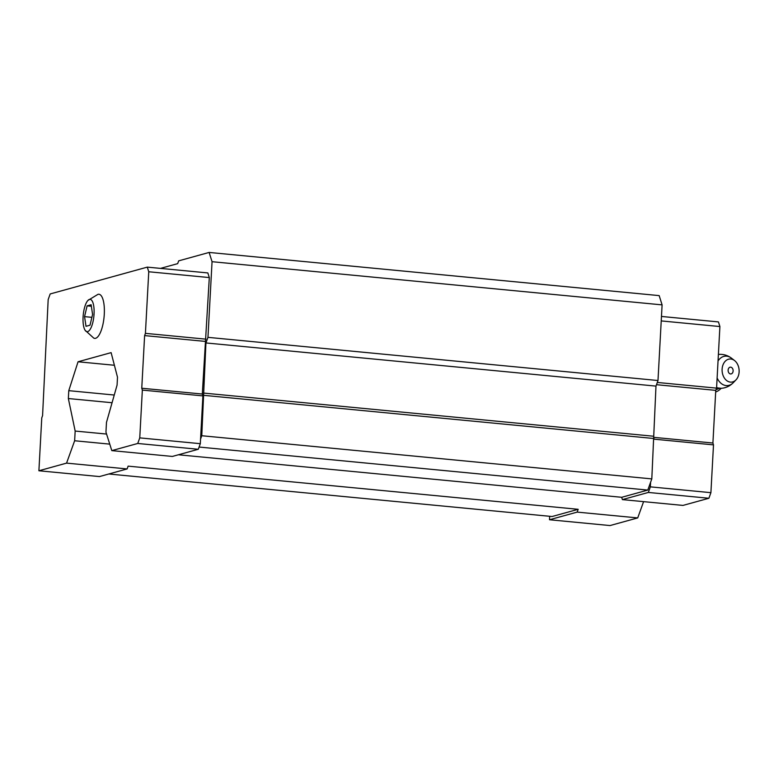 <?xml version="1.0" encoding="UTF-8"?>
<svg xmlns="http://www.w3.org/2000/svg" width="778" height="778" viewBox="0 0 778 778"><rect width="100%" height="100%" fill="white"/><g stroke="black" fill="none" stroke-linecap="round" stroke-linejoin="round"><path stroke-width="1.17" d="M91.133 304.752L87.107 305.861L84.549 316.636L86.008 326.303L90.024 325.194L92.582 314.419L91.133 304.752M94.05 314.011A16.241 5.358 -84.5 0 0 87.943 300.415A16.241 5.358 -84.5 0 0 83.236 315.012A16.241 5.358 -84.5 0 0 85.084 330.242A16.241 5.358 -84.5 0 0 94.05 314.011M38.9 470.768L66.568 463.124L74.639 440.756L75.165 431.051L68.347 398.54L68.775 390.663L78.053 361.77L111.118 352.638L117.497 377.213L117.079 385.081L106.479 422.396L105.954 432.111L111.808 450.627L137.735 443.47L139.758 437.878L142.345 390.089L202.902 395.895L202.309 394.038L209.311 277.571L207.843 272.932L147.285 267.126L50.191 293.948L48.178 299.54L42.576 415.627L41.769 417.864L38.9 470.768L99.458 476.574L127.125 468.93L128.127 466.139L578.171 509.308L552.069 516.524L108.794 473.996M202.902 395.895L200.559 439.084L201.774 435.729L205.937 342.942L207.959 337.351L212.054 261.7L209.126 252.442L178.677 260.854L177.666 263.645L160.492 268.391M549.686 516.291L549.501 519.753L610.049 525.558L637.717 517.915L577.169 512.109L578.171 509.308M637.717 517.915L643.591 501.645M74.639 440.756L109.756 444.131M66.568 463.124L127.125 468.93M75.165 431.051L106.576 434.056M68.347 398.54L112.061 402.732M68.775 390.663L114.249 395.029M78.053 361.77L114.395 365.261M648.337 492.445L708.894 498.26L682.967 505.418L622.41 499.612L648.337 492.445L650.35 486.853L650.603 482.253L651.808 478.898L655.98 386.112L657.994 380.52L662.097 304.879L659.17 295.611L209.126 252.442M178.395 454.77L621.68 497.298L622.41 499.612M111.808 450.627L172.366 456.443L198.293 449.276L200.306 443.684L200.559 439.084M621.68 497.298L647.782 490.082L650.603 482.253M199.1 447.049L647.782 490.082M201.774 435.729L651.808 478.898M203.953 395.35L653.997 438.52M203.223 393.036L653.267 436.205M205.937 342.942L655.98 386.112M207.959 337.351L657.994 380.52M212.054 261.7L662.097 304.879M137.735 443.47L198.293 449.276M139.758 437.878L200.306 443.684M142.345 390.089L141.761 388.232L202.309 394.038M141.761 388.232L144.611 335.59L205.168 341.396M144.611 335.59L145.418 333.354L205.976 339.159M145.418 333.354L148.754 271.755L209.311 277.571M148.754 271.755L147.285 267.126M85.084 330.242L93.759 338.109A22.163 7.303 -84.5 0 0 104.281 314.254A22.163 7.303 -84.5 0 0 97.96 294.347L87.943 300.415M549.501 519.753L577.169 512.109M708.894 498.26L710.907 492.669L650.35 486.853M710.907 492.669L713.494 444.88L653.967 439.162M713.494 444.88L712.911 443.022L653.627 437.333M712.911 443.022L715.76 390.371L656.496 384.692M715.76 390.371L716.567 388.134L657.303 382.455M716.567 388.134L719.903 326.546L661.222 320.915M719.903 326.546L718.444 321.917L661.465 316.452M728.12 370.153A3.413 2.499 -94.3 0 1 732.03 367.838A3.413 2.499 -94.3 0 1 731.709 373.693A3.413 2.499 -94.3 0 1 728.12 370.153M722.11 369.171A11.602 8.509 -94.3 0 1 734.558 360.554A11.602 8.509 -94.3 0 1 735.998 379.878A11.602 8.509 -94.3 0 1 726.681 380.568A11.602 8.509 -94.3 0 1 722.11 369.171M719.067 388.348A18.04 13.236 -94.3 0 1 716.042 389.613M721.118 388.329A20.617 15.122 -94.3 0 1 715.672 391.986M84.549 316.636L91.892 317.336M87.107 305.861L91.357 306.269M718.045 360.963A14.763 10.824 -94.3 0 1 731.427 358.133C727.693 355.342 723.491 354.087 718.794 354.389L718.395 354.418A17.009 12.477 -94.3 0 1 718.794 354.389M735.998 379.878L733.255 382.727A14.763 10.824 -94.3 0 1 717.121 377.914M733.255 382.727C729.988 386.044 726.01 387.911 721.323 388.31A17.009 12.477 -94.3 0 1 716.606 387.444M721.011 388.329A17.009 12.477 -94.3 0 1 720.7 388.358A17.009 12.477 -94.3 0 1 716.587 387.736M734.558 360.554L731.427 358.133M721.323 388.31L716.587 387.804"/></g></svg>
